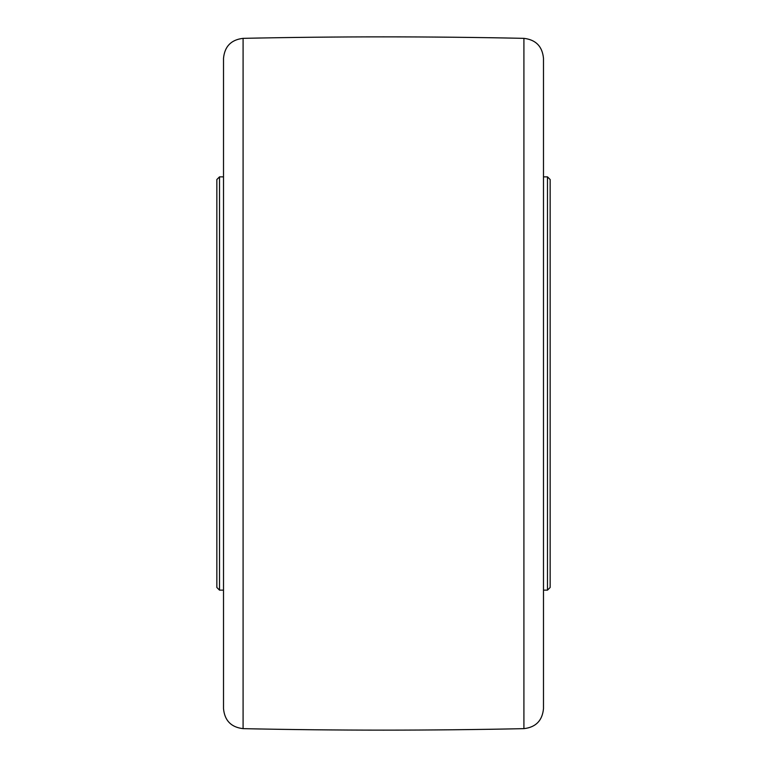 <?xml version="1.0" encoding="UTF-8"?>
<svg xmlns="http://www.w3.org/2000/svg" width="767" height="767" viewBox="0 0 767 767"><rect width="100%" height="100%" fill="white"/><g stroke="black" fill="none" stroke-linecap="round" stroke-linejoin="round"><path stroke-width="1.15" d="M547.485 590.139L550.15 587.474L550.15 179.526L547.485 176.861L547.485 590.139L543.487 590.139M219.515 176.861L216.85 179.526L216.85 587.474L219.515 590.139L219.515 176.861L223.513 176.861L223.513 368.86M543.487 708.66L543.487 58.34C542.355 46.394 535.826 39.731 523.909 38.35L523.909 728.65C535.826 727.269 542.355 720.606 543.487 708.66M243.091 38.35C231.174 39.731 224.645 46.394 223.513 58.34L223.513 708.66C224.645 720.606 231.174 727.269 243.091 728.65L243.091 38.35C336.694 36.375 430.306 36.375 523.909 38.35M547.485 176.861L543.487 176.861M219.515 590.139L223.513 590.139M243.091 728.65C336.694 730.625 430.306 730.625 523.909 728.65"/></g></svg>
